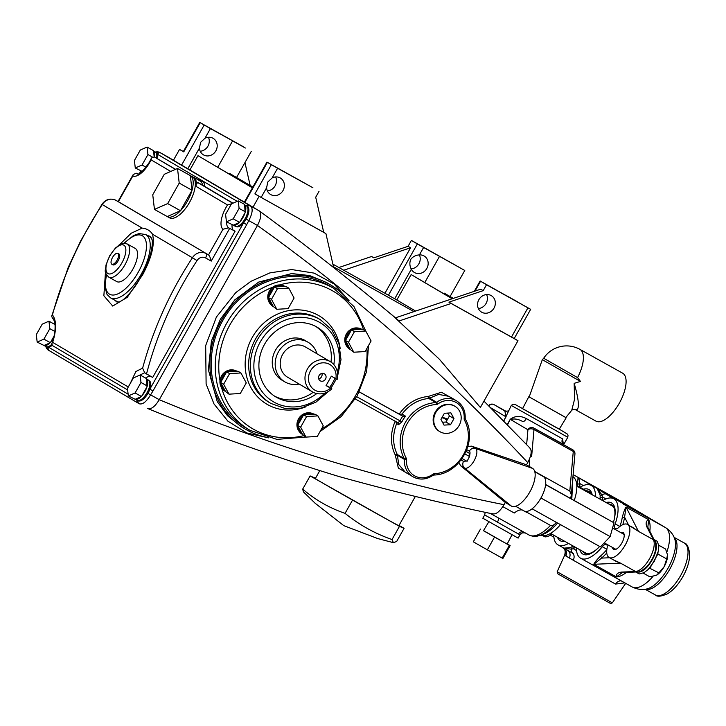 <?xml version="1.0" encoding="UTF-8"?>
<svg xmlns="http://www.w3.org/2000/svg" width="726" height="726" viewBox="0 0 726 726"><rect width="100%" height="100%" fill="white"/><g stroke="black" fill="none" stroke-linecap="round" stroke-linejoin="round"><path stroke-width="1.09" d="M392.031 539.554C374.879 533.565 359.225 524.834 345.059 513.355C329.441 508.028 315.32 499.942 302.688 489.115L303.414 491.865L315.175 503.29L343.834 525.669L377.819 538.592L393.383 542.658L392.031 539.554L399.454 526.368L404.064 528.319L399.01 525.433M302.688 489.115L310.12 475.938L399.454 526.368M314.431 478.407L314.73 477.889L310.12 475.938M315.474 478.307L314.73 477.889M393.383 542.658L396.641 541.505L404.064 528.319M345.059 513.355L352.482 500.178M154.447 209.415L167.679 203.579L179.213 183.097L177.516 168.459L164.285 174.285L152.75 194.768L154.447 209.415L167.252 216.557A23.504 10.01 -60.9 0 0 167.343 216.602L169.476 217.8A23.504 10.01 -60.9 0 0 189.55 202.354A23.504 10.01 -60.9 0 0 195.303 185.012A23.504 10.01 -60.9 0 0 192.372 176.736L193.506 177.217A23.64 10.064 119.1 0 1 196.365 182.462A1.352 1.053 172.9 0 0 195.258 182.326M167.343 216.602A23.504 10.01 -60.9 0 0 180.493 210.721A23.504 10.01 -60.9 0 0 187.417 201.166A23.504 10.01 -60.9 0 0 192.027 190.248L190.33 175.601A23.504 10.01 -60.9 0 0 190.239 175.547A23.504 10.01 -60.9 0 0 190.148 175.501M175.574 169.312L154.266 156.907L151.462 157.996L151.072 159.829A20.264 8.63 119.1 0 1 149.674 162.506A20.264 8.63 119.1 0 1 132.813 176.028L118.356 201.683L115.861 200.294L208.525 254.908L118.329 201.665M236.277 226.53L236.422 226.612A11.344 4.828 -60.9 0 0 243.573 222.855A11.344 4.828 -60.9 0 0 246.105 219.152A11.344 4.828 -60.9 0 0 246.132 219.116A11.344 4.828 -60.9 0 0 247.475 206.783A11.344 4.828 -60.9 0 0 247.403 206.747A2.704 2.45 -59.4 0 1 250.561 206.03C253.138 208.48 252.548 213.335 248.791 220.622L246.704 224.624L243.573 222.855L149.855 389.181A11.344 4.828 -60.9 0 0 149.356 380.905L149.22 380.832M233.3 225.178L235.224 226.249A11.616 4.946 -60.9 0 0 245.143 218.617A11.616 4.946 -60.9 0 0 246.541 205.957L244.698 204.932M233.2 218.825L239.607 222.392L240.016 221.666A11.616 4.946 -60.9 0 0 243.001 217.428A11.616 4.946 -60.9 0 0 245.098 212.654L244.635 204.451L238.237 200.875L231.467 203.852L225.577 214.315L226.439 221.802L233.2 218.825L239.099 208.362L238.237 200.875M226.439 221.802L233.318 225.169A11.616 4.946 -60.9 0 0 239.144 222.601L239.607 222.392M139.274 403.81L139.165 403.747A2.704 2.45 -59.4 0 1 138.149 400.652A11.344 4.828 -60.9 0 0 138.303 400.734A11.344 4.828 -60.9 0 0 147.941 393.374A11.344 4.828 -60.9 0 0 147.995 393.274A11.344 4.828 -60.9 0 0 149.855 389.181L152.977 390.951L150.609 394.871C146.334 401.859 142.523 404.818 139.165 403.747L138.112 403.13A2.704 2.441 -59.4 0 1 138.067 403.102L138.067 403.102A2.704 2.441 -59.4 0 1 137.014 400.316M135.181 399.3L137.105 400.371A11.616 4.946 -60.9 0 0 147.024 392.739A11.616 4.946 -60.9 0 0 148.422 380.079L146.579 379.054M135.09 392.947L141.497 396.514L141.906 395.788A11.616 4.946 -60.9 0 0 144.891 391.55A11.616 4.946 -60.9 0 0 146.988 386.776L146.525 378.573L140.118 374.997L133.357 377.974L127.458 388.437L128.33 395.924L135.09 392.947L140.989 382.484L140.118 374.997M128.33 395.924L135.199 399.291A11.616 4.946 -60.9 0 0 141.025 396.723L141.497 396.514M46.999 346.837L47.145 346.919A11.344 4.828 -60.9 0 0 47.217 346.955A11.344 4.828 -60.9 0 0 48.533 347.182A11.344 4.828 -60.9 0 0 52.127 345.367M44.023 345.485L45.947 346.556A11.616 4.946 -60.9 0 0 51.628 344.46M43.932 339.133L49.822 328.669L48.96 321.182L42.199 324.168L36.3 334.632L37.171 342.109L43.932 339.133L50.339 342.699L50.747 341.982A11.616 4.946 -60.9 0 0 53.679 337.817M37.171 342.109L44.041 345.476A11.616 4.946 -60.9 0 0 49.867 342.908L50.339 342.699M135.281 167.987L142.042 165.011L147.941 154.547L147.069 147.06L140.309 150.046L134.41 160.51L135.281 167.987L142.151 171.354A11.616 4.946 -60.9 0 0 142.269 171.4M204.95 138.285L200.621 142.314L199.423 148.095A9.574 8.658 120.6 0 0 203.434 154.847A9.574 8.658 120.6 0 0 215.867 150.826A9.574 8.658 120.6 0 0 213.172 138.357A9.574 8.658 120.6 0 0 204.95 138.285L210.404 128.602L200.194 122.712L183.751 151.897L183.306 151.625L199.759 122.44L200.194 122.712M208.462 137.278A9.574 8.658 -59.4 0 1 207.945 146.144A9.574 8.658 -59.4 0 1 200.222 151.253M245.352 148.031L234.752 142.087L245.352 148.031M272.132 177.952L267.803 181.972L266.605 187.753A9.574 8.658 120.6 0 0 270.616 194.504A9.574 8.658 120.6 0 0 283.049 190.484A9.574 8.658 120.6 0 0 280.354 178.015A9.574 8.658 120.6 0 0 272.132 177.952L277.595 168.26L267.377 162.37L244.825 202.382L173.441 160.246L179.549 149.42L183.36 151.543M275.644 176.944A9.574 8.658 -59.4 0 1 275.127 185.802A9.574 8.658 -59.4 0 1 267.404 190.911M455.511 265.217L444.902 259.273L455.511 265.217M411.343 269.237L394.69 298.794L388.437 295.237L417.35 243.927L423.603 247.484L419.419 254.908C415.789 255.098 412.885 256.614 410.707 259.436C409.41 262.785 409.627 266.052 411.343 269.237A9.574 8.658 120.6 0 0 414.392 272.477A9.574 8.658 120.6 0 0 426.824 268.457A9.574 8.658 120.6 0 0 424.12 255.988A9.574 8.658 120.6 0 0 419.419 254.908A9.574 8.658 -59.4 0 1 418.893 263.774A9.574 8.658 -59.4 0 1 411.17 268.883M517.928 302.061L507.32 296.117L517.928 302.061M494.007 308.114A9.574 8.658 120.6 0 0 491.311 295.645A9.574 8.658 120.6 0 0 478.879 299.675A9.574 8.658 120.6 0 0 481.574 312.135A9.574 8.658 120.6 0 0 494.007 308.114M486.602 294.565A9.574 8.658 -59.4 0 1 486.075 303.432A9.574 8.658 -59.4 0 1 478.352 308.541M307.77 184.885L297.17 178.932L307.77 184.885M398.565 424.692A1.624 1.47 -59.4 0 0 398.002 422.795L398.002 422.795A1.624 1.47 -59.4 0 1 398.002 422.795L399.981 420.835L401.886 421.851L398.565 424.692L396.641 423.548C392.439 434.538 392.648 444.829 397.249 454.449L404.237 458.569A1.624 0.608 -28.1 0 0 406.161 458.052A3.24 2.931 120.6 0 1 406.506 459.758A18.64 16.87 120.6 0 0 414.637 475.848A18.64 16.87 120.6 0 0 432.687 474.359L433.041 475.321L433.83 475.031A1.624 0.59 86.6 0 1 433.685 474.985M435.8 412.504A14.756 13.349 120.6 0 0 439.965 431.707A14.756 13.349 120.6 0 0 459.122 425.509A14.756 13.349 120.6 0 0 454.966 406.297A14.756 13.349 120.6 0 0 435.8 412.504M454.966 406.297L454.367 405.943A14.756 13.349 120.6 0 0 435.21 412.15A14.756 13.349 120.6 0 0 439.366 431.362L439.965 431.707M432.868 475.285A20.264 18.331 -59.4 0 1 412.894 476.71A20.264 18.331 -59.4 0 1 404.409 459.413A1.624 1.47 -59.4 0 0 404.237 458.569A37.153 33.614 -59.4 0 1 405.38 422.405A37.153 33.614 -59.4 0 1 435.781 402.567A1.624 0.59 86.6 0 1 436.335 404.5A3.24 2.931 120.6 0 0 437.969 403.91L436.607 402.277A20.264 18.331 -59.4 0 1 456.572 400.852L448.967 396.36L438.577 394.39L429.62 398.147L436.607 402.277A1.624 1.47 120.6 0 1 435.781 402.567L428.803 398.447C418.149 399.572 409.21 404.781 401.977 414.083L405.489 416.152A37.153 33.614 120.6 0 0 402.503 420.717A37.153 33.614 120.6 0 0 401.886 421.851M462.126 458.578L467.054 461.328L469.513 456.509L469.958 453.696A5.872 2.505 -60.9 0 0 469.305 451.136A5.4 4.891 -59.4 0 1 475.53 448.496A11.208 4.773 119.1 0 1 474.132 460.692A11.208 4.773 119.1 0 1 464.522 468.034L511.322 506.04L505.287 502.474L460.547 465.684L458.95 462.562M467.88 446.508L471.555 446.154L526.504 464.812L532.548 468.379A21.617 9.202 119.1 0 1 529.862 491.892A21.617 9.202 119.1 0 1 511.322 506.04M347.146 298.704A83.753 75.776 120.6 0 0 330.394 284.828A83.753 75.776 120.6 0 0 221.63 320.048A83.753 75.776 120.6 0 0 245.243 429.084A83.753 75.776 120.6 0 0 265.489 437.043M330.394 284.828L326.328 282.423L309.603 275.553L291.743 273.557L258.71 282.069L234.788 299.883L220.359 319.295L211.42 341.038L208.362 369.734L217.228 401.551L227.474 415.726L241.304 426.752L245.243 429.084M245.933 427.923A82.401 74.56 -59.4 0 1 222.701 320.647A82.401 74.56 -59.4 0 1 329.713 285.99L333.806 288.413A82.401 74.56 -59.4 0 0 226.793 323.061A82.401 74.56 -59.4 0 0 250.025 430.337L245.933 427.923M315.683 326.391A40.529 36.672 -59.4 0 1 331.002 362.083M316.799 393.556A40.529 36.672 -59.4 0 1 275.989 397.031A40.529 36.672 -59.4 0 1 264.563 344.278A40.529 36.672 -59.4 0 1 317.198 327.235A40.529 36.672 -59.4 0 1 333.869 364.643M284.864 381.876L281.942 380.152A22.969 20.782 -59.4 0 1 275.472 350.259A22.969 20.782 -59.4 0 1 305.292 340.603L308.214 342.327A22.969 20.782 120.6 0 0 278.394 351.983A22.969 20.782 120.6 0 0 284.864 381.876A22.969 20.782 120.6 0 0 299.148 384.036M330.239 361.602L305.464 346.983A17.56 15.89 120.6 0 0 282.659 354.361A17.56 15.89 120.6 0 0 287.614 377.23L312.389 391.849A17.56 15.89 -59.4 0 1 307.434 368.99A17.56 15.89 -59.4 0 1 330.239 361.602A17.56 15.89 -59.4 0 1 337.173 379.38L335.893 378.7A14.856 13.449 120.6 0 0 321.037 363.036A14.856 13.449 120.6 0 0 309.403 383.682A14.856 13.449 120.6 0 0 330.593 388.12L331.864 388.8A17.56 15.89 -59.4 0 1 312.389 391.849M326.155 385.424L331.864 388.8M325.511 379.099A4.057 3.666 120.6 0 0 319.104 375.524A4.057 3.666 120.6 0 0 325.511 379.099M318.723 378.854A4.057 3.666 120.6 0 0 321.927 373.427M309.222 412.822A11.344 10.264 120.6 0 0 298.522 418.866A11.344 10.264 120.6 0 0 298.658 430.718M317.924 415.898L314.957 414.147L303.64 414.8L303.06 415.835A11.616 10.509 120.6 0 0 299.802 419.628A11.616 10.509 120.6 0 0 298.25 424.365L297.669 425.4L298.186 426.371A11.616 10.509 120.6 0 0 302.488 434.375L305.982 437.097L317.298 436.444L323.27 425.844L317.924 415.898L306.608 416.552L300.637 427.151L305.982 437.097M313.977 414.201L313.895 414.156A11.616 10.509 120.6 0 0 298.813 419.038A11.616 10.509 120.6 0 0 302.08 434.166L302.506 434.411M348.716 348.099A11.344 10.264 120.6 0 0 350.05 349.052A11.344 10.264 120.6 0 0 350.086 349.07L349.551 348.761A11.344 10.264 120.6 0 1 349.043 348.435M357.047 327.943A11.344 10.264 120.6 0 0 346.356 333.987A11.344 10.264 120.6 0 0 346.483 345.839M280.055 285A11.344 10.264 120.6 0 0 279.428 284.973A11.344 10.264 120.6 0 0 272.686 287.242A11.344 10.264 120.6 0 0 269.355 291.053A11.344 10.264 120.6 0 0 269.491 302.896M232.22 369.888A11.344 10.264 120.6 0 0 221.53 375.932A11.344 10.264 120.6 0 0 219.996 380.742A11.344 10.264 120.6 0 0 221.575 387.648A11.344 10.264 120.6 0 0 221.657 387.784M415.354 496.43L398.873 525.669A47.961 0.454 -150.6 0 1 365.986 507.655A47.961 0.454 -150.6 0 1 319.195 480.993A47.961 0.454 -150.6 0 1 315.311 478.588L319.712 470.775M229.752 228.227L211.23 261.106C210.404 257.848 209.505 255.779 208.525 254.908L222.982 229.253L228.654 227.855L235.088 231.204L152.669 377.475L144.692 372.756L142.614 368.136C153.322 328.869 169.929 292.079 192.426 257.766L152.505 234.199C154.965 244.254 151.67 257.784 142.623 274.809L127.304 297.288L112.712 306.063L103.863 295.781L105.497 271.742M233.209 230.151A16.208 6.906 119.1 0 1 232.048 224.933M142.623 274.809L142.187 274.528C152.297 256.432 153.313 240.424 151.716 239.072L149.973 236.304L147.351 235.46M152.505 234.199C150.146 230.605 146.706 228.572 142.178 228.109L102.257 204.541C79.751 238.854 63.144 275.644 52.435 314.902C56.546 320.357 56.628 329.504 52.689 342.373L51.782 343.67L52.39 345.549L127.64 389.962L52.336 345.512M119.373 244.844L131.134 233.264L142.178 228.109M114.69 300.156L116.841 301.971L119.436 301.907L123.193 299.765C130.462 293.358 136.797 284.946 142.187 274.528M118.02 201.492L133.294 174.394L136.606 173.251L137.958 174.004M244.943 162.615L250.152 185.42M252.83 187.136L229.579 173.414L252.884 187.036M229.244 174.013L229.579 173.414M210.404 128.602L243.9 147.015L199.759 122.44M183.751 151.897L179.549 149.42M147.795 408.566L148.095 408.702C210.449 434.057 274.011 456.654 338.797 476.483C389.798 490.667 441.254 503.172 493.181 514.008M147.741 408.529C151.117 409.609 154.965 406.669 159.275 399.708C270.09 445.828 385.007 480.821 504.035 504.697C499.751 511.712 495.894 514.725 492.464 513.727M283.557 285.99A11.344 10.264 120.6 0 1 284.093 286.28L284.32 286.416A11.344 10.264 120.6 0 0 283.113 285.863M306.608 416.552L303.64 414.8M298.186 426.371L302.488 434.375M300.637 427.151L297.669 425.4M303.06 415.835L298.25 424.365M313.85 414.21A11.616 10.509 120.6 0 0 304.748 414.737M313.478 414.228A11.344 10.264 120.6 0 0 312.28 413.684M335.893 378.7L331.365 376.177L326.056 385.588L330.593 388.12M316.999 353.789A22.969 20.782 120.6 0 0 308.214 342.327M313.178 392.285A40.529 36.672 -59.4 0 1 274.528 396.115M356.747 396.723L399.981 420.835A38.768 35.075 -59.4 0 1 400.625 419.646A38.768 35.075 -59.4 0 1 402.785 416.207L359.306 391.967M466.092 451.481L469.804 453.55L466.137 451.381M402.785 416.207L399.445 414.237L401.977 414.083M402.957 416.307L405.489 416.152M399.445 414.237L359.334 391.922M399.173 414.083C406.769 403.602 416.434 397.721 428.149 396.46A1.624 0.699 -94.6 0 0 428.803 398.447A1.624 1.47 120.6 0 0 429.62 398.147L428.149 396.46L441.481 392.258L454.449 399.59M450.537 424.728L453.977 418.63L450.9 412.894L444.385 413.275L440.945 419.383L444.022 425.109L450.537 424.728L445.982 422.042L449.421 415.934L453.977 418.63M442.488 422.242L445.982 422.042M449.421 415.934L447.888 413.076M410.807 475.476L398.338 468.034L395.216 454.893L397.421 455.293L398.728 464.504L405.317 472.236L412.894 476.71C419.583 480.258 426.298 479.795 433.041 475.321M395.198 421.144C390.171 433.059 390.18 444.312 395.216 454.893A1.624 0.708 152.9 0 1 397.249 454.449A1.624 1.47 -59.4 0 1 397.421 455.293L404.409 459.413L406.506 459.758M395.47 421.298L396.641 423.548M526.504 464.812L527.757 462.589C445.102 374.289 354.996 295.246 257.458 225.459L159.275 399.708L147.941 393.374M504.035 504.697L505.287 502.474M395.434 317.843L480.721 289.175L483.198 290.645L448.931 302.152L511.494 337.036L527.938 307.851L530.661 309.34L480.131 280.98L480.567 281.243L475.022 291.099M530.661 309.34L514.217 338.525L511.494 337.036M453.178 298.431L444.103 293.077L443.767 293.676M444.103 293.077L453.323 298.386M514.226 338.516L517.983 340.73L480.376 407.477L439.384 359.225L393.41 316.182C349.75 279.61 305.074 244.535 259.373 210.967L244.825 202.382M517.983 340.73L451.155 303.468L399.1 320.956L389.2 312.579M333.651 267.513L325.929 233.636L254.89 193.896L271.342 164.711M259.091 196.374L252.993 207.2M277.595 168.26L312.897 187.744L267.377 162.37M319.013 191.355L315.701 197.236L323.705 232.329L325.929 233.636M451.155 303.468L448.931 302.152M527.938 307.851L486.52 284.755L483.198 290.645M452.171 298.776L411.152 274.564L396.823 299.983L415.599 311.064M411.152 274.564L452.316 298.722M486.52 284.755L480.567 281.243M413.929 311.626L333.488 266.769M388.437 295.237L332.889 264.164M394.69 298.794L396.823 299.983M417.35 243.927L411.406 240.415L408.094 246.305L410.571 247.766L384.962 293.204M343.752 270.217L410.571 247.766M338.879 267.504L371.603 256.505L373.826 257.821L408.094 246.305M424.801 282.478L439.52 256.36L464.776 270.471L411.406 240.415M439.52 256.36L423.603 247.484M246.132 219.116L257.458 225.459C261.188 218.172 261.75 213.29 259.146 210.821L249.445 205.367A2.704 2.441 -59.4 0 0 246.45 205.912M529.599 447.824C532.167 450.347 531.55 455.266 527.757 462.589M266.605 187.753L261.142 197.445L323.705 232.329M261.142 197.445L254.89 193.896M252.43 187.843L197.953 155.682L189.913 169.948M197.953 155.682L252.494 187.735M232.556 140.953L217.755 167.225M173.45 160.228L168.096 157.07M371.603 256.505L373.899 257.794M347.373 346.238L348.335 345.812M442.207 417.151L447.643 419.093M154.202 156.87L153.476 150.636L147.069 147.06M154.42 156.988A11.616 4.946 -60.9 0 0 153.54 151.153M147.941 154.547L152.224 156.934M142.042 165.011L146.08 167.261M156.553 158.186A11.616 4.946 -60.9 0 0 155.373 152.142L153.531 151.117M157.497 158.713A11.344 4.828 -60.9 0 0 157.361 154.221A11.344 4.828 -60.9 0 0 156.462 153.068A11.344 4.828 -60.9 0 0 156.308 152.968L156.172 152.896M197.971 179.703A24.993 10.645 119.1 0 1 200.721 179.812L157.361 154.221A2.704 2.441 -59.4 0 1 160.818 153.05L249.445 205.367M168.142 157.097L160.818 153.05M48.96 321.182L55.076 324.595M49.822 328.669L54.867 331.473M50.747 341.982L54.105 336.011M44.041 345.476L49.867 342.908M138.022 403.075L49.341 350.722A2.704 2.441 -59.4 0 1 49.295 350.694L49.295 350.694A2.704 2.441 -59.4 0 1 48.533 347.182L128.121 394.164M147.333 385.533A11.616 4.946 -60.9 0 0 146.588 379.09M140.989 382.484L147.396 386.05M141.906 395.788L146.988 386.776M135.199 399.291L141.025 396.723M245.442 211.411A11.616 4.946 -60.9 0 0 244.698 204.968M239.099 208.362L245.506 211.928M240.016 221.666L245.098 212.654M233.318 225.169L239.144 222.601M199.496 180.556A1.352 1.216 -73.3 0 0 200.721 179.812L202.618 180.937A1.352 1.216 -45.7 0 1 200.839 181.482L199.26 180.511M232.973 203.189L202.627 185.157A23.64 10.064 -60.9 0 0 200.839 181.482M203.262 185.674L198.507 183.025A1.352 0.572 119.1 0 1 198.361 182.78L196.365 182.462L196.002 186.355L195.303 185.012M232.801 203.271L198.507 183.025C196.692 182.653 195.857 183.76 196.002 186.355L227.537 204.968L231.667 203.77M198.361 182.78L202.627 185.157M145.636 378.074A16.208 6.906 119.1 0 1 150.536 376.286M144.692 372.756L139.201 375.406M130.136 383.7L135.871 371.53L142.614 368.136M211.23 261.106L205.531 257.93A4.057 1.724 119.1 0 0 206.039 253.519A10.808 9.774 -59.4 0 0 192.426 257.766L197.027 260.58C173.968 295.827 157.115 333.642 146.489 374.035M51.782 343.67C54.477 336.764 55.53 329.949 54.94 323.215L53.479 318.895L52.571 318.596L53.797 319.304M52.435 314.902L51.691 316.173L52.571 318.596M133.312 174.358L132.813 176.028M177.516 168.459L190.33 175.601A23.504 10.01 -60.9 0 1 192.027 190.248L179.213 183.097M167.679 203.579L180.493 210.721L192.027 190.248M167.252 216.557L180.493 210.721M116.695 281.552A18.985 8.086 -60.9 0 0 132.903 269.083A18.985 8.086 -60.9 0 0 135.19 248.392L127.286 243.99A18.985 8.086 119.1 0 1 124.999 264.681A18.985 8.086 119.1 0 1 108.8 277.15L116.695 281.552M112.557 257.431A6.225 2.65 -60.9 0 0 111.804 264.219A6.225 2.65 -60.9 0 0 117.122 260.126A6.225 2.65 -60.9 0 0 117.875 253.347A6.225 2.65 -60.9 0 0 112.557 257.431M111.804 264.219L112.875 264.818A6.225 2.65 -60.9 0 0 118.193 260.725A6.225 2.65 -60.9 0 0 118.937 253.937L117.875 253.347M288.757 288.086L285.781 286.325L274.473 286.988L273.884 288.022A11.616 10.509 120.6 0 0 270.626 291.807A11.616 10.509 120.6 0 0 269.083 296.544L268.493 297.587L269.019 298.558A11.616 10.509 120.6 0 0 273.312 306.553L276.806 309.285L288.122 308.623L294.094 298.023L288.757 288.086L277.441 288.739L271.47 299.339L276.806 309.285M284.801 286.389L284.728 286.334A11.616 10.509 120.6 0 0 269.636 291.226A11.616 10.509 120.6 0 0 272.912 306.345L273.339 306.599M277.441 288.739L274.473 286.988M269.019 298.558L273.312 306.553M271.47 299.339L268.493 297.587M273.884 288.022L269.083 296.544M284.674 286.389A11.616 10.509 120.6 0 0 275.581 286.924M226.058 372.901A11.616 10.509 120.6 0 0 222.8 376.685A11.616 10.509 120.6 0 0 221.249 381.431L220.668 382.466L221.194 383.437A11.616 10.509 120.6 0 0 225.487 391.432L228.98 394.164L240.297 393.51L246.268 382.911L240.923 372.964L229.616 373.618L226.639 371.866L221.249 381.431M236.975 371.267L236.894 371.222A11.616 10.509 120.6 0 0 221.811 376.104A11.616 10.509 120.6 0 0 225.087 391.232L225.514 391.477M240.923 372.964L237.956 371.213L226.639 371.866M236.848 371.276A11.616 10.509 120.6 0 0 227.746 371.803M229.616 373.618L223.644 384.217L228.98 394.164M221.194 383.437L225.487 391.432M223.644 384.217L220.668 382.466M350.885 330.956A11.616 10.509 120.6 0 0 347.627 334.74A11.616 10.509 120.6 0 0 346.084 339.487L345.494 340.521L346.021 341.492A11.616 10.509 120.6 0 0 350.313 349.487L353.807 352.219L365.124 351.556L371.095 340.957L365.75 331.02L354.442 331.673L351.466 329.922L346.084 339.487M361.802 329.323L361.72 329.277A11.616 10.509 120.6 0 0 346.638 334.16A11.616 10.509 120.6 0 0 349.914 349.279L350.34 349.533M365.75 331.02L362.782 329.259L351.466 329.922M361.675 329.332A11.616 10.509 120.6 0 0 352.573 329.858M354.442 331.673L348.471 342.273L353.807 352.219M346.021 341.492L350.313 349.487M348.471 342.273L345.494 340.521M525.415 532.957L522.411 532.83A4.32 4.32 71.8 0 0 519.997 534.817L518.137 538.111L482.826 518.219L484.687 514.925L518.491 534.055A4.32 3.966 118.2 0 1 523.927 532.176M560.499 524.635A33.387 14.211 119.1 0 1 541.823 535.534L540.262 535.18M571.407 494.215L574.938 453.95A4.32 4.32 0 0 0 572.832 449.848L533.474 427.904L563.839 444.539A4.32 3.83 118.4 0 1 562.614 438.867L563.285 443.994M565.817 417.514L528.818 396.714L522.538 408.684L557.486 428.276M441.762 417.94A19.72 8.394 119.1 0 1 444.158 418.403A19.72 8.394 119.1 0 1 444.23 418.448L447.062 420.118M529.227 459.658A36.173 15.4 119.1 0 1 529.336 466.482M574.938 453.95A4.32 2.84 -175 0 0 573.268 451.454L533.982 429.547A4.32 1.842 119.1 0 0 533.474 427.904A4.32 3.911 120.6 0 0 527.929 429.765A4.32 2.84 5 0 1 533.982 429.547L531.641 456.491L530.361 456.627M570.781 497.582L571.38 494.86L569.819 491.048L534.735 471.483M571.643 491.792L571.38 494.86M572.977 476.546L574.075 477.681A33.387 14.211 119.1 0 1 574.248 500.459M526.64 444.648L527.929 429.765L510.541 419.501C514.371 418.412 518.418 419.093 522.693 421.534A4.32 1.715 119.6 0 0 526.332 418.584L562.614 438.867M507.465 424.964L510.224 419.31C514.997 415.762 520.37 415.526 526.332 418.584M563.73 444.466L567.786 437.279L511.295 405.444L503.753 421.18M507.193 424.692L510.224 419.31M503.563 420.989L505.94 416.778L504.869 411.016A4.32 4.147 -62.5 0 0 504.987 411.079L504.987 411.079A4.32 4.147 -62.5 0 0 504.997 411.079C507.447 411.215 508.581 411.043 508.409 410.571M490.404 407.604L506.158 416.915M550.49 525.424C552.631 525.751 554.446 524.871 555.916 522.793A36.645 15.6 -60.9 0 1 553.729 525.27C545.843 533.41 540.688 535.234 538.628 535.734C535.842 536.804 532.612 536.541 528.918 534.962A38.905 16.562 -60.9 0 0 550.49 525.424L526.377 511.984M572.95 476.782L571.798 499.089M530.606 455.765L531.641 456.491M524.072 510.986L515.614 506.267L524 510.941A19.72 8.394 119.1 0 0 524.072 510.986A19.72 8.394 119.1 0 0 540.961 497.936A19.72 8.394 119.1 0 0 543.357 476.574L545.925 477.953A20.264 8.63 119.1 0 0 544.781 478.044M524.617 511.231L526.559 512.32A20.264 8.63 119.1 0 1 526.15 511.467M522.348 510.024A21.617 9.202 -60.9 0 0 514.262 513.01L502.846 506.648M538.864 473.788L545.925 477.953M488.852 406.043A4.32 3.911 -59.4 0 1 494.088 404.654A4.32 4.32 0 0 0 489.442 404.908A4.32 2.895 54.2 0 0 488.707 405.898M498.453 517.974A4.32 1.198 -60.4 0 1 497.346 522.266M528.773 534.88A38.905 16.562 -60.9 0 0 528.918 534.962L490.141 513.336M522.411 532.83A4.32 4.32 71.8 0 1 525.08 532.82M577.515 485.839A34.04 14.493 -60.9 0 0 577.497 483.779L578.077 477.381C578.749 477.762 579.312 479.804 579.765 483.507A35.656 15.182 119.1 0 1 579.72 487.073M583.513 489.188A29.33 12.487 119.1 0 1 592.216 494.778M591.309 494.27A27.652 11.779 -60.9 0 0 588.831 491.42A27.652 11.779 -60.9 0 0 586.327 490.758M606.137 502.546A29.33 12.487 119.1 0 1 614.396 518.618A29.33 12.487 119.1 0 1 613.388 522.448M614.278 519.126A27.652 11.779 -60.9 0 0 608.951 504.107M624.85 582.878L615.521 584.076A6.489 4.919 118.8 0 1 621.284 580.891M615.521 584.076L569.347 558.022A6.489 5.418 120.2 0 0 567.678 550.326M569.347 558.022L564.783 555.281A6.489 6.461 125.7 0 0 563.176 547.749M620.73 532.557A9.674 4.12 119.1 0 1 623.008 532.494A9.674 4.12 119.1 0 1 621.837 543.039A9.674 4.12 119.1 0 1 613.588 549.391A9.674 4.12 119.1 0 1 612.445 547.422M641.43 513.781L643.227 514.952M577.497 483.779A1.624 1.216 177 0 0 579.765 483.507L583.296 485.585M593.578 486.756A4.32 3.911 -59.4 0 1 594.612 487.137L591.182 485.422A34.04 14.493 119.1 0 1 595.447 496.584M552.232 534.345A35.656 15.182 119.1 0 1 550.598 535.28A1.624 1.234 62.4 0 0 550.145 533.61M553.902 537.231L550.598 535.28C547.241 536.705 545.262 537.176 544.663 536.686L546.605 535.18M570.554 547.576A1.624 1.398 -123 0 1 571.589 549.228L563.875 548.139L570.554 547.576L572.279 546.551A1.624 1.234 -117.6 0 1 573.222 548.638L571.589 549.228A4.32 3.911 120.6 0 0 573.304 553.593L573.304 553.593A4.32 3.911 120.6 0 0 573.377 553.639L563.993 548.203M565.926 556.007A6.489 6.198 121.2 0 0 564.166 548.302M573.25 560.281A6.489 4.547 119.9 0 0 572.351 553.04M567.532 550.244L563.875 548.139M568.503 543.42A34.04 14.493 119.1 0 1 558.022 544.881A34.04 14.493 119.1 0 1 553.757 535.198M631.448 526.622L638.472 531.368L627.509 524.426A18.912 8.05 119.1 0 1 625.331 544.863A18.912 8.05 119.1 0 1 609.087 557.459A18.912 8.05 119.1 0 1 607.117 547.831A6.489 2.759 -60.9 0 0 606.446 544.527A6.489 2.759 -60.9 0 0 602.317 546.723A34.04 14.493 119.1 0 1 580.655 558.24A34.04 14.493 119.1 0 1 576.371 547.812M619.904 526.432A34.04 14.493 -60.9 0 0 622.318 517.148A1.624 0.953 -170.9 0 0 624.578 517.202A35.656 15.182 119.1 0 1 622.79 524.662M622.318 517.148C623.743 511.83 624.977 508.472 626.03 507.075L624.578 517.202L628.58 525.025M600.32 556.198A1.624 0.98 -130 0 1 601.527 558.103L593.795 564.293C594.376 562.786 596.554 560.091 600.32 556.198A34.04 14.493 -60.9 0 0 606.845 549.555M616.301 561.479L620.558 563.149L613.316 559.819M622.164 572.669L616.419 576.916C615.947 574.357 617.554 572.75 621.265 572.097A4.32 3.784 87.6 0 0 623.08 572.533L637.319 571.925C639.143 572.324 642.247 570.609 646.63 566.788A16.68 7.106 -60.9 0 0 655.17 551.461C656.095 545.752 655.968 542.295 654.798 541.115L647.828 527.276M621.265 572.097L635.504 571.489A18.912 8.05 -60.9 0 0 649.57 558.612A18.912 8.05 -60.9 0 0 653.418 539.699L646.802 526.777A4.32 3.766 -27.1 0 1 648.182 528.192M646.802 526.777C645.523 523.119 646.14 520.76 648.663 519.698L647.855 527.031M602.689 500.613A34.04 14.493 119.1 0 1 613.806 498.78A34.04 14.493 119.1 0 1 615.185 523.891A6.489 2.759 -60.9 0 0 615.448 528.673A6.489 2.759 -60.9 0 0 618.525 527.593A18.912 8.05 119.1 0 1 627.509 524.426M597.289 488.834L602.081 495.114A1.624 1.379 2.6 0 1 600.13 495.087L597.289 488.834L613.806 498.78M605.92 498.943L602.398 496.865L602.081 495.114A4.32 3.911 -59.4 0 1 606.791 494.333M602.353 500.432A35.656 15.182 119.1 0 0 602.398 496.865A1.624 1.216 -3 0 1 600.121 497.128L600.13 495.087M580.065 487.264A34.04 14.493 119.1 0 1 591.182 485.422M599.64 546.469A29.33 12.487 119.1 0 1 597.843 548.302A29.33 12.487 119.1 0 1 579.829 549.736M582.651 551.315A34.04 14.493 -60.9 0 0 582.651 551.324A27.652 11.779 -60.9 0 0 598.215 547.948M564.755 541.333A29.33 12.487 119.1 0 1 557.504 537.294M642.955 514.707L641.648 513.89M645.886 516.395L642.837 514.48M636.094 510.677L641.793 513.817M632.645 508.826L622.59 503.172M620.485 501.829L641.24 513.745M622.726 503.091L632.782 508.754M634.787 509.997L630.54 507.492M621.556 502.682L610.276 496.103L622.318 503.009M619.632 501.33L616.12 499.334M635.903 510.505L639.533 512.647M636.557 510.922L630.368 507.229M623.797 503.572L611.837 496.72L623.652 503.653M611.837 496.72L619.142 501.185M618.207 500.577L619.75 501.403M621.51 502.283L616.773 499.742M623.734 503.572L621.356 502.192M619.777 501.312L618.316 500.495M619.124 501.022L632.037 508.472M610.72 496.003L613.978 497.991M610.448 495.903L604.295 492.582M604.123 492.337L610.33 495.849M610.593 495.967L609.776 495.504M629.106 506.421L621.755 502.22L628.97 506.494M621.846 502.474L633.789 509.253M621.864 502.437L620.176 501.348M625.839 504.652L624.768 503.962M620.113 501.394L621.329 502.183M616.937 499.37L621.356 501.975M622.717 502.691L624.587 503.826M624.723 503.744L627.763 505.732M628.044 506.485L649.153 518.164L592.87 485.803M593.578 486.229L592.489 485.576M596.1 487.736L594.413 486.729M638.154 511.894L649.933 518.645M609.522 495.894L628.153 506.385M598.151 489.088L609.686 495.831M599.867 489.977L598.551 489.17M599.449 489.732L596.572 488.008M596.636 488.181L599.513 489.614M594.313 486.801L596.745 488.09M596.119 487.745L593.541 486.22M600.81 490.377L595.202 487.064M599.83 489.805L601.074 490.368M592.824 485.748L599.694 489.578M598.106 488.925L596.699 488.135M599.449 489.678L597.425 488.371M639.67 512.565L628.589 506.249M597.008 488.28L649.262 518.464M649.253 518.3L656.268 522.366M627.663 505.768L624.696 504.062M625.721 504.67L627.554 505.55M545.653 484.514L614.005 522.811L610.149 536.587L600.429 546.905L532.104 508.808M610.149 536.587L540.934 497.991M614.005 522.811L545.634 484.687M657.992 552.422L657.865 554.038L666.722 558.966L667.484 554.746L665.57 549.019L658.763 545.226M643.209 573.123L649.888 576.843L656.603 575.164L658.881 572.878L649.253 567.995M648.817 568.794L650.033 567.95L657.865 554.038L657.493 553.357M667.548 555.59A13.83 5.89 119.1 0 1 667.548 555.635L667.484 554.746M666.722 558.966L664.145 566.679L658.881 572.878M667.548 555.635A13.83 5.89 119.1 0 1 664.145 566.679A13.83 5.89 119.1 0 1 656.685 575.119A13.83 5.89 119.1 0 1 656.613 575.155L656.685 575.119M577.56 377.611L580.482 381.413L542.322 359.669L543.674 358.254L577.56 377.611A27.443 11.68 119.1 0 0 580.065 349.442A27.443 11.68 119.1 0 0 579.956 349.378A27.443 27.443 0 0 0 543.674 358.254M622.554 373.128A27.443 11.68 119.1 0 1 622.663 373.191A27.443 11.68 119.1 0 1 622.763 373.255A27.443 11.68 119.1 0 1 619.432 402.966A27.443 11.68 119.1 0 1 595.928 421.116A27.443 11.68 119.1 0 1 595.828 421.062M580.482 381.413L574.166 383.346C578.05 396.396 580.963 412.114 574.901 409.391M574.166 383.346L574.547 399.291L571.752 410.29L565.79 417.55L529.2 396.931L542.322 359.669M507.193 543.946L510.133 545.625L502.973 558.339L502.174 558.103L509.343 545.389L483.507 530.597M502.174 558.103L487.346 549.836L494.506 537.131M510.133 545.625L509.343 545.389M487.346 549.836L473.307 541.814L480.467 529.109M488.834 521.767L483.452 530.688L500.949 540.679L507.147 544.046L511.993 534.808M436.335 404.5A35.529 32.144 120.6 0 0 407.25 423.476A35.529 32.144 120.6 0 0 406.161 458.052M471.555 446.154L475.53 448.496L532.548 468.379M272.686 287.242A79.706 72.11 120.6 0 0 229.924 324.84A79.706 72.11 120.6 0 0 219.996 380.742M321.6 428.803A79.706 72.11 120.6 0 0 355.894 395.08A79.706 72.11 120.6 0 0 366.92 348.38M221.575 387.648A79.706 72.11 120.6 0 0 303.586 435.682M318.623 318.66A48.633 44.005 120.6 0 0 255.47 339.115A48.633 44.005 120.6 0 0 269.174 402.422L270.88 403.429A48.633 44.005 -59.4 0 1 257.167 340.122A48.633 44.005 -59.4 0 1 320.32 319.667L318.623 318.66M305.882 406.814A51.337 46.446 -59.4 0 1 254.744 393.474A51.337 46.446 -59.4 0 1 252.339 337.336A51.337 46.446 -59.4 0 1 302.778 310.202A51.337 46.446 -59.4 0 1 340.204 348.671M337.327 371.884A45.929 41.554 120.6 0 0 314.458 319.912A45.929 41.554 120.6 0 0 260.298 341.892A45.929 41.554 120.6 0 0 268.983 398.755A45.929 41.554 120.6 0 0 324.812 393.093M329.604 387.466A45.929 41.554 120.6 0 0 332.889 382.375A45.929 41.554 120.6 0 0 334.995 378.201M226.712 221.956A16.208 6.906 -60.9 0 0 228.672 227.855M136.606 173.251A16.208 6.906 -60.9 0 0 137.504 174.04L137.55 174.068M181.609 165.065L204.16 125.053M199.423 148.095L187.807 168.704M268.538 437.86L246.885 433.005L227.919 421.18L213.998 403.946L206.111 383.963L205.685 345.594L216.393 317.044L235.759 292.623L250.915 281.325L269.9 272.894L291.698 269.555L314.095 273.112L334.078 283.975L349.079 300.691M363.472 329.668A79.706 72.11 120.6 0 0 279.428 284.973M397.975 422.777L355.368 399.019L397.993 422.786M461.119 459.948L463.542 461.373A5.872 2.505 -60.9 0 0 465.974 460.72M469.305 451.136L466.827 449.675M463.542 461.373A5.4 4.891 120.6 0 0 464.522 468.034L460.547 465.684M465.067 418.14L464.159 418.503A3.24 2.931 120.6 0 0 464.504 420.209A35.529 32.144 120.6 0 1 434.329 473.76A1.624 0.59 86.6 0 1 433.83 475.031C459.34 474.686 478.361 440.927 465.339 419.093A1.624 0.608 -28.1 0 0 465.239 418.993M464.504 420.209A1.624 0.608 -28.1 0 0 465.339 419.093L465.175 418.276C465.511 410.58 462.644 404.772 456.572 400.852M434.329 473.76A3.24 2.931 120.6 0 0 432.687 474.359M464.159 418.503A18.64 16.87 120.6 0 0 456.019 402.413A18.64 16.87 120.6 0 0 437.969 403.91M469.513 456.509L464.921 453.95M436.48 402.349L437.842 403.701M447.361 413.103L448.514 414.247M347.827 344.868L346.91 345.304M312.416 413.729L312.616 414.283M49.341 350.722L48.215 350.068A2.704 2.441 -59.5 0 1 47.217 346.955M156.462 153.068A2.704 2.441 -59.5 0 1 159.611 152.342L168.196 157.134M141.007 171.182L139.891 173.169M55.004 323.814L54.686 324.377M246.704 224.624L152.977 390.951M237.184 201.338L202.618 180.937A24.993 10.645 119.1 0 1 204.732 186.528M154.266 156.907L175.411 169.385M222.982 229.253A20.264 8.63 119.1 0 1 227.537 204.968M115.861 200.294A10.808 9.774 120.6 0 0 102.257 204.541L101.921 204.351C105.642 199.251 110.279 197.899 115.851 200.285A4.057 1.724 119.1 0 1 115.861 200.294L118.338 201.674M52.689 342.373L128.275 386.994M205.531 257.93A6.752 6.107 120.6 0 0 197.027 260.58M170.746 171.445L151.072 159.829M151.117 237.556L145.708 234.543A36.2 15.418 119.1 0 1 141.352 274.001A36.2 15.418 119.1 0 1 110.443 297.787L107.031 294.457L104.907 286.979L106.377 274.6M106.622 275.027A33.505 14.266 -60.9 0 0 113.737 295.01A33.505 14.266 -60.9 0 0 138.23 272.223A33.505 14.266 -60.9 0 0 145.155 238.954A33.505 14.266 -60.9 0 0 124.337 243.246M109.935 255.851A16.281 6.933 -60.9 0 0 107.911 273.557A16.281 6.933 -60.9 0 0 121.877 262.903A16.281 6.933 -60.9 0 0 123.901 245.197A16.281 6.933 -60.9 0 0 109.935 255.851M522.448 532.82L519.997 534.817L518.491 534.055M557.577 523.01A34.539 14.701 119.1 0 1 541.56 534.635M511.295 405.444L512.928 404.164L515.097 404.446L559.292 429.157L567.369 434.057L568.031 435.219L567.786 437.279M572.832 449.848A4.32 3.911 120.6 0 0 572.76 449.802A4.32 1.842 119.1 0 1 573.268 451.454L569.819 491.048M494.043 404.627A4.32 1.842 119.1 0 1 494.07 404.645L505.087 411.134M543.357 476.574L534.826 471.818M494.07 404.645A4.32 1.842 119.1 0 1 494.088 404.654L506.213 411.415L494.07 404.645M632.01 586.871A34.04 14.493 -60.9 0 0 632.137 586.944C640.16 590.837 645.704 589.213 646.92 588.922A30.61 13.032 -60.9 0 0 668.129 568.041A30.61 13.032 -60.9 0 0 674.744 539.028C674.318 537.73 672.784 532.421 665.715 527.729A16.752 15.155 120.6 0 0 665.424 527.566L620.176 500.849A34.04 14.493 -60.9 0 0 620.04 500.777A34.04 14.493 -60.9 0 0 619.904 500.704M573.141 474.623L620.467 501.022A16.752 15.155 -59.4 0 0 620.176 500.849L578.077 477.381L594.612 487.137M557.169 571.77L612.336 602.861L610.548 603.506L558.031 574.003L557.169 571.77L564.692 555.199C566.189 548.184 563.703 549.364 562.677 547.359M684.3 543.03C686.832 543.357 688.638 546.987 689.7 553.929C689.7 560.908 687.431 568.467 682.903 576.607C678.402 584.503 673.256 590.238 667.466 593.804C661.105 596.545 657.066 596.926 655.351 594.948A29.721 12.651 -60.9 0 0 680.725 575.419A29.721 12.651 -60.9 0 0 684.3 543.03L674.1 537.34M542.857 535.679L544.745 536.741M674.164 537.494A29.721 12.651 119.1 0 1 669.871 569.012A29.721 12.651 119.1 0 1 645.314 589.231M580.655 558.24L632.137 586.944A34.04 14.493 -60.9 0 0 652.964 576.435M666.849 552.078A34.04 14.493 -60.9 0 0 665.424 527.566L623.335 504.089M575.473 547.313A35.656 15.182 119.1 0 1 573.222 548.638L576.526 550.589M572.279 546.551A34.04 14.493 -60.9 0 0 573.204 546.043M571.707 552.658L573.377 553.639M649.806 531.359A34.04 14.493 119.1 0 0 648.663 519.698L626.03 507.075L638.472 531.368L653.418 539.699A4.32 3.766 -27.1 0 1 654.798 541.115M606.882 549.264L602.317 546.723M606.764 552.985A35.656 15.182 119.1 0 1 601.527 558.103L609.622 557.759M637.319 571.925A4.32 3.784 87.6 0 1 635.504 571.489L620.558 563.149L593.795 564.293L616.419 576.916A34.04 14.493 119.1 0 0 626.474 572.387M619.841 526.486L615.185 523.891M600.148 499.198A34.04 14.493 -60.9 0 0 600.121 497.128M617.009 499.715L618.352 500.504M604.268 492.409L610.375 495.858M624.768 503.808L623.108 502.882M597.498 488.389L599.685 489.651M624.932 504.053L625.857 504.597M654.77 541.061A17.723 7.55 119.1 0 1 652.12 560.018A17.723 7.55 119.1 0 1 637.564 571.916M137.486 174.04C139.419 174.694 143.367 170.782 149.347 162.306L151.462 157.996M250.025 430.337L276.896 439.384L305.873 437.034M320.057 431.543L341.175 416.597L357.256 395.824L366.684 371.331L368.472 345.603M270.88 403.429L285.318 408.584L300.954 408.139L315.919 402.177L328.47 391.423M330.956 388.256L336.365 378.954M337.635 375.896L340.993 359.706L338.978 343.716L331.809 329.813L320.32 319.667M365.995 331.473L353.943 306.517L333.806 288.413M480.131 280.98L474.296 291.344M450.111 296.489L464.776 270.471M483.961 401.106L530.116 448.232M266.941 162.098L244.39 202.109M236.603 177.416L251.269 151.398M347.427 346.329L348.38 345.894M45.711 346.429L46.645 348.616L48.17 350.041L139.22 403.783M159.566 152.315L157.678 151.734L155.183 152.033M140.79 171.064L139.456 173.414M54.958 323.379L54.468 324.25M199.913 180.783L193.506 177.217M51.691 316.173L68.19 267.458L80.55 241.132L101.921 204.351M190.239 175.547L192.372 176.736M110.443 297.787L118.338 302.188M108.8 277.15C103.056 271.479 105.942 270.063 105.969 265.072L109.717 255.715L115.525 247.92C119.763 245.279 119.445 242.085 127.286 243.99M145.708 234.543L139.12 233.545L133.602 235.505L123.847 243.274M563.839 444.539L563.077 443.958M489.442 404.908L488.444 405.625M498.417 517.956L498.98 518.264M485.213 512.257L484.687 514.925M590.719 493.199L576.807 485.449M587.025 553.757L550.517 533.392M613.343 506.557L576.834 486.202M655.351 594.948L645.151 589.258M665.715 527.729L620.467 501.022M612.336 602.861L625.694 583.35M563.984 548.203L558.022 544.881M622.236 572.614L623.08 572.533M616.31 561.488L609.087 557.459M635.177 510.142L641.902 513.926M618.307 500.568L620.158 501.684M597.525 488.38L604.622 492.527M599.703 489.578L603.115 491.62M615.857 549.328L604.25 542.857M624.151 534.463L612.553 528.002M635.84 571.988L639.179 573.957L644.116 572.642L648.1 569.529L654.308 561.243L658.282 551.261L658.836 546.242L657.357 541.351L653.999 539.554M595.928 421.116L575.01 409.455C573.812 409.21 572.723 409.491 571.752 410.29M559.183 429.329L566.171 417.759M622.663 373.191L579.956 349.378"/></g></svg>
